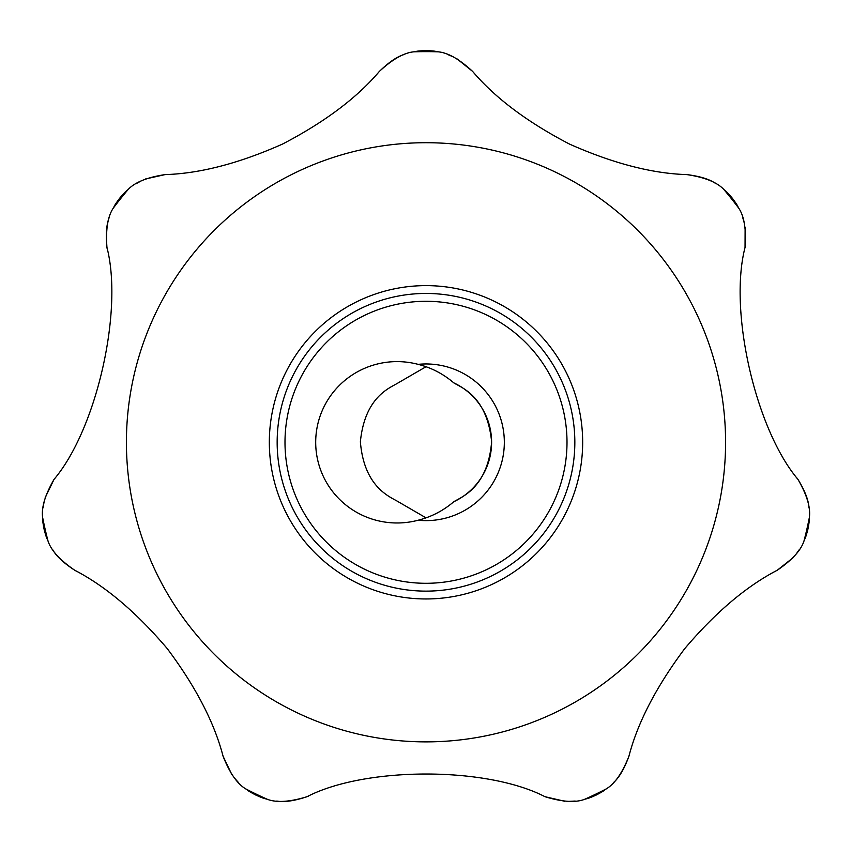 <?xml version="1.0" encoding="UTF-8"?>
<svg xmlns="http://www.w3.org/2000/svg" width="852" height="852" viewBox="0 0 852 852"><rect width="100%" height="100%" fill="white"/><g stroke="black" fill="none" stroke-linecap="round" stroke-linejoin="round"><path stroke-width="1.28" d="M426 366.733L398.203 382.857C390.887 387.585 364.912 395.882 360.385 441.741C364.092 487.94 390.759 497.057 398.203 501.721L426 517.846M453.786 382.857C461.102 387.575 487.078 395.86 491.615 441.751C487.908 487.962 461.23 497.067 453.786 501.732C443.296 510.699 431.41 516.876 418.13 520.231A81.377 80.684 0 0 1 397.075 522.979A81.377 80.684 0 0 1 315.698 442.294A81.377 80.684 0 0 1 397.075 361.61A81.377 80.684 0 0 1 418.13 364.358C431.282 367.649 443.168 373.815 453.786 382.857A65.615 65.615 0 0 1 453.786 501.732M418.13 364.358A78.331 78.331 0 0 1 504.331 442.294A78.331 78.331 0 0 1 418.13 520.231M52.494 549.348A388.544 388.544 0 0 1 52.494 549.338C56.019 555.919 63.431 562.884 74.752 570.254C60.077 560.233 51.173 550.52 48.042 541.095C46.892 537.868 46.817 539.635 44.144 529.443C42.131 519.092 42.973 520.668 42.6 517.27C41.311 507.504 45.124 494.884 54.017 479.41L45.209 497.515M109.429 217.015A388.544 388.544 0 0 0 109.429 217.026C106.479 223.874 105.659 234.012 106.958 247.453C105.637 229.731 107.682 216.717 113.103 208.389C114.903 205.481 113.476 206.535 119.781 198.09C126.607 190.071 125.904 191.689 128.332 189.282C135.17 182.19 147.407 177.291 165.054 174.607L145.404 179.005M107.192 248.901L106.958 247.453C123.402 310.831 96.564 429.238 54.017 479.41M135.937 183.787L141.656 180.656M378.426 72.463L379.406 71.376C392.442 59.299 403.901 52.781 413.784 51.823C417.182 51.429 415.467 50.96 426 50.619C436.533 50.96 434.818 51.429 438.216 51.823C448.024 52.739 459.484 59.257 472.594 71.376L456.896 58.767M404.743 54.336A388.544 388.544 0 0 1 404.753 54.336C397.554 56.296 389.108 61.983 379.406 71.376C356.967 97.874 324.665 122.113 282.491 144.084C239.103 163.382 199.964 173.552 165.054 174.607M76.03 570.968L74.752 570.254C105.584 586.24 136.395 612.332 167.205 648.553C195.672 686.563 214.299 722.464 223.086 756.256L231.755 774.436M308.403 796.141L307.039 796.695C290.063 801.924 276.911 802.818 267.592 799.4A390.663 390.663 0 0 1 245.568 788.792C237.133 783.712 229.635 772.86 223.086 756.256M276.815 801.05A388.544 388.544 0 0 0 276.825 801.05C284.153 802.403 294.228 800.944 307.039 796.695C365.167 766.555 486.577 766.374 544.96 796.695L564.567 801.242M629.33 754.851L628.914 756.256C622.418 772.796 614.92 783.638 606.432 788.792A390.663 390.663 0 0 1 584.408 799.4C575.175 802.818 562.022 801.924 544.96 796.695M613.483 782.605A388.544 388.544 0 0 1 613.472 782.605C619.106 777.716 624.25 768.93 628.914 756.256C637.637 722.645 656.221 686.797 684.678 648.702C715.403 612.492 746.256 586.336 777.248 570.254L793.042 557.751M797.142 478.196L797.983 479.41C806.865 494.799 810.667 507.419 809.4 517.27A390.663 390.663 0 0 1 803.958 541.095C800.88 550.445 791.977 560.169 777.248 570.254M808.963 507.898L808.963 507.898C808.644 500.443 804.991 490.954 797.983 479.41C755.671 429.44 728.481 311.118 745.042 247.453L745.117 227.324M685.477 174.511L686.946 174.607C704.519 177.259 716.756 182.147 723.668 189.282A390.663 390.663 0 0 1 738.897 208.389C744.297 216.632 746.341 229.657 745.042 247.453M716.063 183.787L716.063 183.787C710.046 179.389 700.333 176.321 686.946 174.607C652.238 173.574 613.142 163.435 569.679 144.169C527.537 122.273 495.172 98.012 472.594 71.376M44.166 501.477L43.037 507.898M453.264 56.86L447.257 54.336M723.668 189.282C726.096 191.689 725.393 190.071 732.219 198.09C738.524 206.535 737.097 205.481 738.897 208.389M744.339 223.299L742.571 217.026A388.544 388.544 0 0 0 742.571 217.015M809.4 517.27C809.027 520.657 809.858 519.124 807.856 529.443C805.183 539.635 805.108 537.868 803.958 541.095M795.704 554.641L799.506 549.348A388.544 388.544 0 0 1 799.506 549.348M606.432 788.792C603.536 790.624 605.282 790.305 595.942 795.182C586.304 799.442 587.646 798.281 584.408 799.4M568.667 801.381L575.175 801.05A388.544 388.544 0 0 0 575.185 801.05M267.592 799.4C264.354 798.281 265.696 799.442 256.058 795.172C246.718 790.305 248.464 790.624 245.568 788.792M234.204 777.716L238.517 782.605A388.544 388.544 0 0 1 238.517 782.605M426 301.288A141.006 141.006 0 0 1 548.113 512.798A141.006 141.006 0 0 1 303.887 512.798A141.006 141.006 0 0 1 426 301.288M426 293.45A148.834 148.834 0 0 1 554.897 516.706A148.834 148.834 0 0 1 297.103 516.706A148.834 148.834 0 0 1 426 293.45M426 285.622A156.672 156.672 0 0 1 561.681 520.625A156.672 156.672 0 0 1 290.319 520.625A156.672 156.672 0 0 1 426 285.622M48.042 541.095A390.663 390.663 0 0 1 42.6 517.27M426 142.71A299.584 299.584 0 0 1 685.445 592.087A299.584 299.584 0 0 1 166.555 592.087A299.584 299.584 0 0 1 426 142.71M413.784 51.823A390.663 390.663 0 0 1 438.216 51.823M113.103 208.389A390.663 390.663 0 0 1 128.332 189.282"/></g></svg>

